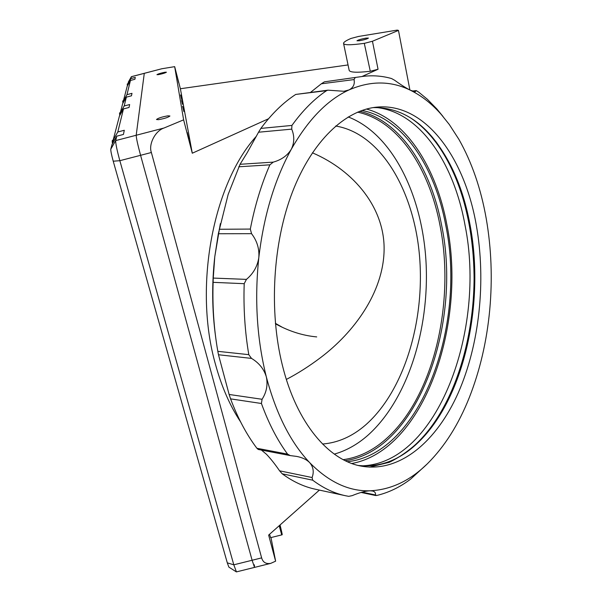 <?xml version="1.0" encoding="UTF-8"?>
<svg xmlns="http://www.w3.org/2000/svg" width="602" height="602" viewBox="0 0 602 602"><rect width="100%" height="100%" fill="white"/><g stroke="black" fill="none" stroke-linecap="round" stroke-linejoin="round"><path stroke-width="0.9" d="M279.817 525.185L280.983 529.346L279.968 525.042M269.545 534.283L270.629 537.654L281.721 534.892L279.208 525.719M180.585 94.95L181.766 99.699L180.585 94.95M182.602 106.328L183.896 111.543L182.602 106.328M312.393 152.803C354.54 170.795 385.175 208.593 384.091 250.71C383.068 292.858 353.886 332.477 320.633 357.588C309.293 366.144 297.87 373.428 286.356 379.433M322.559 444.028C337.918 442.801 352.185 436.51 365.369 425.162C404.198 391.21 425.125 320.836 419.496 255.73C413.905 190.744 380.923 133.426 335.668 126.021M357.543 112.153C398.246 120.611 429.429 168.545 440.122 226.006C455.24 302.866 433.756 396.364 386.522 438.512C373.225 450.477 358.792 457.52 343.215 459.665M334.298 454.111C346.203 450.74 357.34 444.517 367.702 435.449C407.388 400.142 429.497 329.791 426.065 262.811C422.536 195.966 392.858 134.02 348.204 116.938M240.612 421.912C229.972 405.861 221.604 386.71 215.501 364.443C193.332 287.071 213.07 183.663 256.422 136.18M359.484 40.748C364.323 39.815 367.303 38.927 368.416 38.076L365.873 38.137C361.049 39.062 358.085 39.958 356.978 40.801L359.484 40.748M364.624 43.291L372.45 41.245L398.464 30.416L397.237 30.1L358.468 36.466L350.958 38.46C346.105 40.56 343.629 42.178 343.539 43.329C343.787 45.218 350.703 45.225 364.293 43.336L364.624 43.291M372.45 41.245L378.048 69.253L370.29 71.269L364.293 43.336M158.454 119.678C164.399 118.632 168.229 117.398 169.93 115.998L167.913 115.832C161.983 116.886 158.175 118.112 156.482 119.512L158.454 119.678M158.334 74.656C162.517 73.813 165.211 72.992 166.415 72.202L165.008 72.225C160.839 73.075 158.153 73.888 156.949 74.678L158.334 74.656M177.718 78.764L178.741 82.858L177.718 78.764M187.245 132.508L188.802 138.829L187.245 132.508M181.578 100.526L182.511 104.296L181.578 100.526M236.323 571.87L228.865 567.099L227.3 562.855L113.229 161.201C111.498 154.88 110.685 150.869 110.791 149.161L112.002 144.533L116.773 136.172L115.689 140.59L163.97 128.03C155.339 130.792 148.318 144.269 151.373 152.502L140.582 155.308C137.723 144.661 136.263 137.978 136.195 135.254L144.284 73.339L136.195 135.254C136.263 137.978 137.723 144.661 140.582 155.308L252.11 560.259L140.582 155.308L119.843 160.689L233.802 564.811L236.428 571.892M163.97 128.03L183.618 119.851L174.67 66.649L161.78 68.763L131.364 76.725L130.912 78.553L127.963 83.761M127.842 83.798L131.386 76.672L161.78 68.763M227.3 562.855L233.802 564.811L252.11 560.259L254.526 567.4L252.11 560.259L261.637 557.888C262.939 562.358 265.979 564.179 270.75 563.367L275.626 561.169L268.642 535.088L319.399 490.096M398.464 30.416L409.894 89.991M378.048 69.253L361.983 76.514M343.599 43.6L349.13 70.133C349.461 72.428 356.407 72.819 369.959 71.314M268.537 118.752L192.286 153.217L180.382 88.742L348.046 64.933M275.453 323.786C288.968 331.235 302.716 335.615 316.705 336.909M282.368 327.322L275.407 323.319M174.67 66.649L180.382 88.742M270.968 537.571L275.626 561.169M261.637 557.888L151.373 152.502M183.618 119.851L192.286 153.217M376.604 107.532C420.166 112.168 454.081 163.473 465.09 225.532C486.168 329.512 437.519 463.63 361.84 465.843M410.714 118.022C439.889 137.166 460.869 178.297 469.379 225.502C486.499 314.801 455.774 426.163 396.703 458.19M345.217 460.68C417.833 450.492 462.185 324.335 441.702 225.72C431.047 168.327 400.134 120.34 359.62 111.302M361.937 110.444C403.317 118.368 435.065 167.153 445.841 225.682C466.52 325.569 420.986 453.615 347.459 461.726M366.43 109.045C406.29 119.723 436.375 167.815 446.917 224.937C467.205 323.906 424.049 450.221 351.816 463.495M435.585 141.214C469.763 187.071 481.954 265.602 469.056 335.028C461.207 374.489 445.939 410.165 424.869 435.464C413.875 447.151 402.008 456.105 389.276 462.321L369.508 467.129M218.323 233.742L214.779 256.7L213.258 278.079L246.429 279.381C253.337 273.617 257.468 266.332 258.822 257.551C259.432 249.062 257.189 241.357 252.087 234.426L251.546 233.674L218.323 233.742L228.143 194.461L240.055 164.293L273.27 162.126C281.405 159.839 287.41 155.572 291.27 149.311C294.438 142.809 294.589 136.09 291.707 129.137L258.544 132.222L247.234 152.63L240.055 164.293M219.188 229.264L250.319 229.076L251.546 233.674M218.481 354.751L229.129 394.468L262.073 399.276C266.551 392.301 267.973 384.836 266.34 376.875C263.977 369.071 259.041 362.916 251.523 358.401L218.481 354.751L217.826 351.335C213.898 329.038 212.325 306.042 213.123 282.338L213.258 278.079M217.826 351.335L248.799 354.661L251.523 358.401M373.097 107.607C395.755 107.216 415.583 117.179 432.582 137.497C451.109 160.358 463.653 189.78 470.215 225.773C484.542 302.58 464.789 395.522 420.294 440.393C401.632 459.379 380.983 467.739 358.348 465.481M282.391 365.324C268.823 311.023 272.826 242.982 292.467 191.97C312.197 140.928 344.999 110.399 376.303 107.179C424.884 102.069 464.669 157.257 476.4 225.727C486.16 281.164 479.568 344.163 458.272 392.813C436.886 441.04 400.225 472.826 361.727 466.211C328.918 460.696 296.628 423.311 282.391 365.324M261.418 450.07L266.385 454.209C270.373 458.34 274.61 463.638 279.102 470.117L279.584 470.817L312.099 477.536L312.287 476.957C314.116 471.614 313.236 466.836 309.669 462.622C306.553 459.514 302.174 457.437 296.508 456.391L290.232 455.586L287.56 454.111C277.296 440.107 268.59 423.236 261.426 403.49L230.566 398.863L229.129 394.468M362.133 492.158L375.445 494.949C375.821 492.895 374.828 491.571 372.45 490.984L369.952 490.796C365.256 491.059 359.334 492.669 352.185 495.634L348.724 496.349L345.646 495.762C334.366 493.392 323.379 488.199 312.686 480.178L282.233 473.819L279.584 470.817M375.445 494.949L376.536 495.514C388.501 492.714 399.856 487.259 410.594 479.147L427.187 463.954C409.857 480.863 390.781 489.817 369.952 490.796C348.844 491.428 328.752 482.029 309.669 462.622C290.608 442.5 276.16 413.92 266.34 376.875C256.919 339.257 254.413 299.48 258.822 257.551C263.759 215.817 274.572 179.735 291.27 149.311C308.156 119.617 327.42 99.819 349.055 89.909C353.329 87.629 354.984 84.182 354.044 79.577L321.317 83.806L310.624 92.309M427.428 463.721L427.428 463.721C444.645 446.579 458.619 424.478 469.357 397.418C479.982 370.365 486.762 341.274 489.704 310.135C492.564 279.004 491.405 248.506 486.235 218.646C480.975 188.765 471.863 162.329 458.905 139.355L449.295 124.501L436.856 108.97L443.019 116.495M312.099 477.536L312.686 480.178M262.073 399.276L261.426 403.49M246.429 279.381L244.201 283.685L213.123 282.338M248.799 354.661C244.916 331.74 243.381 308.081 244.201 283.685M273.27 162.126L269.877 164.828L238.746 166.792M250.319 229.076C254.842 205.733 261.366 184.317 269.877 164.828M258.544 132.222L260.862 128.414L291.932 125.427C302.701 110.497 314.259 98.901 326.593 90.646L327.962 90.172L343.892 91.278L349.055 89.909C370.554 80.585 391.007 80.698 410.429 90.255L415.192 91.737L416.117 90.744L412.498 91.158M291.932 125.427L291.707 129.137M321.317 83.806L324.418 81.834L362.66 76.424C372.57 75.167 382.202 75.882 391.571 78.553L394.686 80.292C400.842 84.762 406.094 88.08 410.429 90.255C421.709 95.816 432.025 103.928 441.364 114.583M355.06 77.831L354.044 79.577M324.418 81.834L362.66 76.424M215.659 337.195C212.017 310.76 211.723 283.926 214.779 256.7L220.347 223.635M412.219 91.052L416.238 90.593L418.683 92.136L427.352 99.262L436.856 108.97M345.224 495.672L315.493 489.253C304.108 486.852 293.023 481.705 282.233 473.819M290.232 455.586L258.213 449.461L256.903 448.272C246.564 434.569 237.782 418.104 230.566 398.863M260.862 128.414C271.675 113.853 283.294 102.528 295.717 94.439L327.962 90.172M116.773 136.172L123.433 134.442L124.298 130.28L117.804 131.973L113.146 140.138L119.444 115.99L123.463 108.932L117.804 131.973M270.75 563.367L254.526 567.4L254.353 564.811M110.791 149.161L115.689 140.59C115.561 143.366 116.938 150.064 119.843 160.689L113.229 161.201M123.41 100.79L127.233 86.124L130.446 80.45L134.901 79.283L135.292 77.41L130.912 78.553M120.287 112.747L122.665 103.634L126.352 97.148L131.462 95.808L131.981 93.348L126.962 94.657L123.493 100.767M123.463 108.932L129.039 107.472L129.648 104.545L124.185 105.967L120.34 112.732M126.352 97.148L124.185 105.967M130.446 80.45L126.962 94.657M128.249 82.218L131.371 76.702M128.677 83.58L127.662 83.844L127.767 85.175M127.662 83.844C127.203 83.663 127.127 84.295 127.451 85.74C127.18 84.175 127.278 84.002 127.752 85.206M124.433 100.519L123.207 100.843L123.312 102.498M123.207 100.843C122.68 100.564 122.597 101.332 122.951 103.138C122.65 101.347 122.755 101.023 123.26 102.159M121.461 112.439L120.084 112.8L120.174 114.704M120.084 112.8C119.505 112.461 119.407 113.326 119.783 115.396C119.467 113.462 119.565 113.018 120.076 114.064M114.658 139.882L112.883 140.349L112.943 142.885M112.883 140.349C112.19 139.815 112.055 140.936 112.469 143.705C112.122 141.41 112.22 140.687 112.77 141.538M281.721 534.892C283.09 534.997 281.322 532.83 279.727 525.26C282.639 536.374 282.857 536.751 280.397 526.396L280.043 524.974M256.903 448.272L287.56 454.111M326.593 90.646L295.717 94.439M375.829 495.559L361.087 492.451M236.405 571.9L254.526 567.4"/></g></svg>
